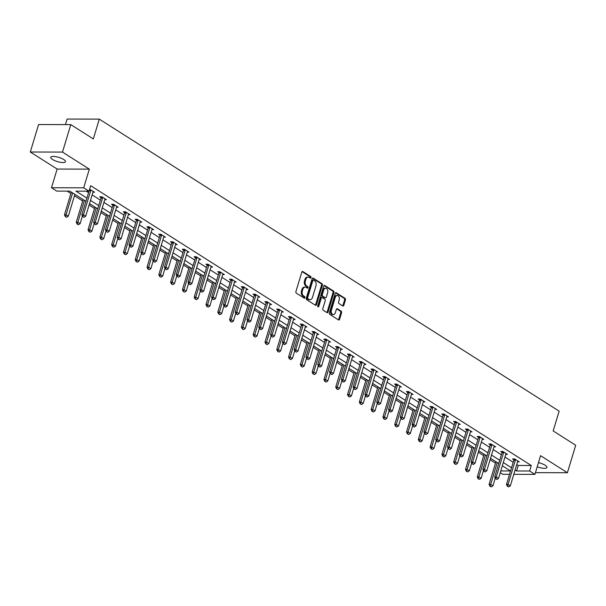 <?xml version="1.0" encoding="UTF-8"?>
<svg xmlns="http://www.w3.org/2000/svg" width="606" height="606" viewBox="0 0 606 606"><rect width="100%" height="100%" fill="white"/><g stroke="black" fill="none" stroke-linecap="round" stroke-linejoin="round"><path stroke-width="0.91" d="M311.022 277.654A0.826 0.568 90.1 0 0 310.734 276.563L302.849 271.556A1.174 0.811 90.1 0 0 301.78 272.17L295.917 291.592A1.174 0.811 90.1 0 0 296.334 293.137L304.22 298.144A0.826 0.568 90.1 0 0 304.674 296.637L303.651 295.986A3.765 2.591 90.1 0 1 302.318 291.024L302.811 289.41A3.765 2.591 90.1 0 1 305.197 287.146A3.765 2.591 90.1 0 1 306.227 287.464L307.25 288.115A0.826 0.568 90.1 0 0 307.704 286.6L306.681 285.956A3.765 2.591 90.1 0 1 305.348 280.995L305.841 279.374A3.765 2.591 90.1 0 1 308.227 277.116A3.765 2.591 90.1 0 1 309.257 277.427L310.28 278.078A0.826 0.568 90.1 0 0 311.022 277.654M310.03 277.919A0.826 0.568 90.1 0 0 309.863 276.563L302.099 271.632M303.97 297.985A0.826 0.568 90.1 0 0 303.803 296.637L302.788 295.986L303.651 295.986M307 287.948A0.826 0.568 90.1 0 0 306.833 286.6L305.81 285.949L306.681 285.956M537.211 466.779A7.673 2.219 -163.2 0 0 546.938 467.461A7.673 2.219 -163.2 0 0 545.158 465.257A7.673 2.219 -163.2 0 0 538.461 462.651M63.683 159.507A7.673 2.219 -163.2 0 0 55.835 156.674A7.673 2.219 -163.2 0 0 50.768 157.28A7.673 2.219 -163.2 0 0 52.548 159.484A7.673 2.219 -163.2 0 0 60.395 162.317A7.673 2.219 -163.2 0 0 65.463 161.711A7.673 2.219 -163.2 0 0 63.683 159.507M342.746 305.962A1.174 0.811 90.1 0 0 343.814 305.348L345.458 299.902A1.174 0.811 90.1 0 0 345.041 298.349L336.285 292.789A1.174 0.811 90.1 0 0 335.216 293.395L329.353 312.817A1.174 0.811 90.1 0 0 329.77 314.37L338.527 319.93A1.174 0.811 90.1 0 0 339.595 319.324L341.579 312.741A1.174 0.811 90.1 0 0 341.163 311.189L337.413 308.81A1.174 0.811 90.1 0 0 336.345 309.416L335.36 312.681A3.151 2.166 90.1 0 1 333.368 314.575A3.151 2.166 90.1 0 1 331.391 310.158L335.254 297.379A3.151 2.166 90.1 0 1 337.247 295.486A3.151 2.166 90.1 0 1 339.224 299.894L338.58 302.03A1.174 0.811 90.1 0 0 338.996 303.576L342.746 305.962M516.759 464.544L518.236 465.476L531.288 465.506L529.629 471.006L534.924 474.362L513.812 474.316M70.788 124.609L62.494 152.091L30.3 152.015L38.595 124.533L70.788 124.609L93.324 138.918L99.293 119.132L559.141 411.148L553.172 430.934L575.7 445.243L567.405 472.725L540.56 455.674L534.924 474.362M30.3 152.015L57.138 169.059L89.332 169.135L62.494 152.091M89.332 169.135L83.696 187.822L88.984 191.185L75.932 191.155L86.908 198.124M531.288 465.506L90.642 185.686L88.984 191.185M322.377 285.244A1.174 0.811 90.1 0 0 321.96 283.691L313.204 278.131A1.174 0.811 90.1 0 0 312.135 278.745L306.272 298.167A1.174 0.811 90.1 0 0 306.689 299.712L315.446 305.272A1.174 0.811 90.1 0 0 316.514 304.666L322.377 285.244L321.506 285.244A1.174 0.811 90.1 0 0 321.089 283.691L312.454 278.207M324.74 285.464L333.497 291.024A1.174 0.811 90.1 0 1 333.914 292.577L328.051 311.999A1.174 0.811 90.1 0 1 326.982 312.605L323.233 310.227A1.174 0.811 90.1 0 1 322.816 308.674L325.195 300.796A1.174 0.811 90.1 0 0 324.778 299.243L322.294 297.667A1.174 0.811 90.1 0 0 321.225 298.273L318.748 306.477A0.826 0.568 90.1 0 1 317.711 305.818L323.672 286.07A1.174 0.811 90.1 0 1 324.74 285.464L324.096 285.464M535.439 472.642L567.405 472.725M99.293 119.132L67.099 119.056L65.425 124.601M86.287 191.178L88.567 192.625M92.15 194.897L100.361 200.116M103.944 202.389L112.155 207.608M115.738 209.881L123.95 215.092M127.533 217.372L135.744 222.584M139.327 224.864L147.538 230.075M151.121 232.348L159.333 237.567M162.916 239.84L171.127 245.051M174.71 247.331L182.921 252.543M186.504 254.823L194.715 260.035M198.298 262.307L206.51 267.526M210.1 269.799L218.311 275.018M221.894 277.29L230.106 282.502M233.689 284.782L241.9 289.994M245.483 292.274L253.694 297.485M257.277 299.758L265.489 304.977M269.072 307.25L277.283 312.469M280.866 314.741L289.077 319.953M292.66 322.233L300.871 327.445M304.454 329.717L312.666 334.936M316.249 337.209L324.46 342.428M328.043 344.7L336.254 349.912M339.837 352.192L348.049 357.404M351.631 359.684L359.843 364.895M363.426 367.168L371.637 372.387M375.228 374.659L383.439 379.879M387.022 382.151L395.233 387.363M398.816 389.643L407.027 394.854M410.61 397.135L418.822 402.346M422.405 404.619L430.616 409.838M434.199 412.11L442.41 417.322M445.993 419.602L454.205 424.814M457.788 427.094L465.999 432.305M469.582 434.578L477.793 439.797M481.376 442.069L489.587 447.289M493.17 449.561L501.382 454.773M504.965 457.053L513.176 462.264M89.552 189.322L94.619 192.2L92.96 192.2M104.762 199.692L106.414 199.692L101.876 196.814L99.702 196.806L101.043 197.654M116.557 207.176L118.208 207.184L113.67 204.305L111.496 204.298L112.837 205.146M128.351 214.668L130.002 214.675L125.465 211.789L123.291 211.789L124.631 212.638M140.145 222.16L141.796 222.16L137.259 219.281L135.085 219.274L136.426 220.13M151.939 229.651L153.591 229.651L149.053 226.773L146.879 226.765L148.22 227.614M163.734 237.143L165.385 237.143L160.855 234.264L158.674 234.257L160.014 235.105M175.528 244.627L177.179 244.635L172.649 241.756L170.468 241.749L171.809 242.597M187.322 252.119L188.981 252.126L184.444 249.24L182.27 249.24L183.603 250.089M199.116 259.61L200.775 259.61L196.238 256.732L194.064 256.724L195.397 257.58M210.911 267.102L212.57 267.102L208.032 264.224L205.858 264.216L207.191 265.064M222.705 274.586L224.364 274.594L219.826 271.715L217.652 271.708L218.986 272.556M234.499 282.078L236.158 282.085L231.621 279.199L229.447 279.199L230.78 280.048M246.294 289.57L247.952 289.577L243.415 286.691L241.241 286.691L242.574 287.539M258.088 297.061L259.747 297.061L255.209 294.183L253.035 294.175L254.376 295.024M269.89 304.553L271.541 304.553L267.004 301.674L264.83 301.667L266.17 302.515M281.684 312.037L283.335 312.045L278.798 309.166L276.624 309.158L277.965 310.007M293.478 319.529L295.13 319.536L290.592 316.65L288.418 316.65L289.759 317.499M305.272 327.02L306.924 327.02L302.386 324.142L300.212 324.134L301.553 324.99M317.067 334.512L318.718 334.512L314.181 331.633L312.007 331.626L313.347 332.474M328.861 341.996L330.512 342.004L325.983 339.125L323.801 339.118L325.142 339.966M340.655 349.488L342.307 349.495L337.777 346.609L335.595 346.609L336.936 347.458M352.45 356.979L354.109 356.987L349.571 354.101L347.397 354.101L348.73 354.949M364.244 364.471L365.903 364.471L361.365 361.593L359.191 361.585L360.525 362.433M376.038 371.963L377.697 371.963L373.16 369.084L370.986 369.077L372.319 369.925M387.832 379.447L389.491 379.454L384.954 376.576L382.78 376.568L384.113 377.417M399.627 386.939L401.286 386.946L396.748 384.06L394.574 384.06L395.907 384.908M411.421 394.43L413.08 394.43L408.542 391.552L406.368 391.544L407.702 392.4M423.215 401.922L424.874 401.922L420.337 399.043L418.163 399.036L419.496 399.884M435.017 409.406L436.668 409.414L432.131 406.535L429.957 406.528L431.298 407.376M446.811 416.898L448.463 416.905L443.925 414.019L441.751 414.019L443.092 414.868M458.606 424.389L460.257 424.397L455.72 421.511L453.546 421.511L454.886 422.359M470.4 431.881L472.051 431.881L467.514 429.003L465.34 428.995L466.681 429.843M482.194 439.373L483.846 439.373L479.308 436.494L477.134 436.487L478.475 437.335M493.988 446.857L495.64 446.864L491.11 443.986L488.928 443.978L490.269 444.827M505.783 454.348L507.434 454.356L502.904 451.47L500.723 451.47L502.063 452.318M517.577 461.84L519.236 461.84L514.699 458.962L512.517 458.954L513.858 459.81M67.145 191.132L70.887 193.503M74.47 195.783L82.681 200.995M89.082 205.063L94.475 208.487M100.876 212.554L106.27 215.978M112.671 220.039L118.064 223.47M124.465 227.53L129.858 230.954M136.259 235.022L141.653 238.446M148.053 242.514L153.447 245.938M159.848 250.005L165.241 253.429M171.642 257.489L177.035 260.913M183.436 264.981L188.83 268.405M195.23 272.473L200.624 275.897M207.032 279.964L212.418 283.388M218.827 287.456L224.22 290.88M230.621 294.94L236.014 298.364M242.415 302.432L247.809 305.856M254.209 309.924L259.603 313.347M266.004 317.415L271.397 320.839M277.798 324.899L283.191 328.331M289.592 332.391L294.986 335.815M301.387 339.883L306.78 343.307M313.181 347.374L318.574 350.798M324.975 354.866L330.368 358.29M336.769 362.35L342.163 365.774M348.564 369.842L353.957 373.266M360.358 377.333L365.751 380.757M372.16 384.825L377.546 388.249M383.954 392.309L389.347 395.741M395.748 399.801L401.142 403.225M407.543 407.293L412.936 410.716M419.337 414.784L424.73 418.208M431.131 422.276L436.525 425.7M442.925 429.76L448.319 433.184M454.72 437.252L460.113 440.676M466.514 444.743L471.907 448.167M478.308 452.235L483.702 455.659M490.102 459.719L495.496 463.151M509.54 474.301L502.722 474.286L500.238 472.71M85.931 201.351L69.841 191.14L56.79 191.11L51.502 187.746L83.696 187.822M57.138 169.059L51.502 187.746M515.1 470.036L516.577 470.976L529.629 471.006M90.491 200.397L98.702 205.608M102.285 207.888L110.497 213.1M114.079 215.38L122.291 220.592M125.874 222.864L134.085 228.083M137.668 230.356L145.879 235.567M149.462 237.847L157.674 243.059M161.257 245.339L169.468 250.551M173.051 252.823L181.262 258.042M184.845 260.315L193.056 265.534M196.639 267.807L204.851 273.018M208.434 275.298L216.645 280.51M220.236 282.79L228.447 288.001M232.03 290.274L240.241 295.493M243.824 297.766L252.035 302.985M255.618 305.257L263.83 310.469M267.413 312.749L275.624 317.961M279.207 320.233L287.418 325.452M291.001 327.725L299.212 332.944M302.795 335.216L311.007 340.428M314.59 342.708L322.801 347.92M326.384 350.2L334.595 355.411M338.178 357.684L346.39 362.903M349.973 365.176L358.184 370.395M361.767 372.667L369.978 377.879M373.561 380.159L381.772 385.371M385.363 387.651L393.574 392.862M397.157 395.135L405.369 400.354M408.952 402.626L417.163 407.838M420.746 410.118L428.957 415.33M432.54 417.61L440.751 422.821M444.334 425.094L452.546 430.313M456.129 432.586L464.34 437.805M467.923 440.077L476.134 445.289M479.717 447.569L487.928 452.78M491.511 455.061L499.723 460.272M503.306 462.545L511.517 467.764M500.776 470.938L510.487 470.96L502.329 465.779M498.746 463.507L490.534 458.287M486.951 456.015L478.74 450.803M475.157 448.523L466.946 443.312M463.363 441.032L455.151 435.82M451.568 433.548L443.357 428.328M439.774 426.056L431.563 420.837M427.98 418.564L419.769 413.353M416.186 411.073L407.974 405.861M404.391 403.588L396.18 398.369M392.597 396.097L384.386 390.878M380.803 388.605L372.592 383.393M369.009 381.113L360.797 375.902M357.207 373.622L348.995 368.41M345.412 366.138L337.201 360.918M333.618 358.646L325.407 353.427M321.824 351.154L313.613 345.943M310.03 343.663L301.818 338.451M298.235 336.171L290.024 330.959M286.441 328.687L278.23 323.468M274.647 321.195L266.435 315.984M262.852 313.703L254.641 308.492M251.058 306.212L242.847 301M239.264 298.728L231.053 293.509M227.47 291.236L219.258 286.017M215.675 283.744L207.464 278.533M203.881 276.253L195.67 271.041M192.079 268.761L183.868 263.549M180.285 261.277L172.074 256.058M168.491 253.785L160.279 248.574M156.696 246.294L148.485 241.082M144.902 238.802L136.691 233.59M133.108 231.318L124.897 226.099M121.314 223.826L113.102 218.607M109.519 216.334L101.308 211.123M97.725 208.843L89.514 203.631M518.236 465.476L516.577 470.976M308.227 277.116L307.356 277.109A3.765 2.591 90.1 0 0 304.969 279.374L305.841 279.374M305.81 285.949A3.765 2.591 90.1 0 1 304.485 280.987L304.969 279.374M305.197 287.146L304.326 287.146A3.765 2.591 90.1 0 0 301.94 289.41L302.811 289.41M302.788 295.986A3.765 2.591 90.1 0 1 301.455 291.024L301.94 289.41M315.325 305.197A1.174 0.811 90.1 0 0 315.643 304.666L321.506 285.244M313.56 280.161A0.826 0.568 90.1 0 0 312.817 280.586L307.666 297.637A0.826 0.568 90.1 0 0 307.962 298.72L309.037 299.402A3.765 2.591 90.1 0 0 310.067 299.72A3.765 2.591 90.1 0 0 312.454 297.463L315.968 285.805A3.765 2.591 90.1 0 0 314.635 280.843L313.56 280.161M312.688 280.161A0.826 0.568 90.1 0 0 311.946 280.586L312.817 280.586M310.067 299.72L309.196 299.72A3.765 2.591 90.1 0 1 308.166 299.402L307.09 298.72A0.826 0.568 90.1 0 1 306.795 297.637L311.946 280.586M323.99 285.54L332.626 291.024L333.497 291.024M326.861 312.529A1.174 0.811 90.1 0 0 327.179 311.992L333.042 292.569A1.174 0.811 90.1 0 0 332.626 291.024M321.422 297.667A1.174 0.811 90.1 0 0 320.354 298.273L317.885 306.477L318.748 306.477M327.664 292.622A3.151 2.166 90.1 0 0 325.687 288.214A3.151 2.166 90.1 0 0 323.695 290.1L322.331 294.607A1.174 0.811 90.1 0 0 322.748 296.16L325.24 297.735A1.174 0.811 90.1 0 0 326.308 297.129L327.664 292.622M325.687 288.214L324.816 288.214A3.151 2.166 90.1 0 0 322.824 290.1L323.695 290.1M325.558 297.834L324.687 297.834A1.174 0.811 90.1 0 1 324.369 297.735L321.884 296.152A1.174 0.811 90.1 0 1 321.468 294.607L322.824 290.1M337.247 295.486L336.375 295.486A3.151 2.166 90.1 0 0 334.383 297.372L335.254 297.379M333.368 314.575L332.497 314.567A3.151 2.166 90.1 0 1 330.52 310.158L334.383 297.372M338.406 319.854A1.174 0.811 90.1 0 0 338.724 319.324L340.708 312.741A1.174 0.811 90.1 0 0 340.292 311.189L336.663 308.886M342.617 305.878A1.174 0.811 90.1 0 0 342.943 305.348L344.587 299.902A1.174 0.811 90.1 0 0 344.17 298.349L335.535 292.865M71.319 192.072L64.471 214.751L66.039 214.759L68.304 216.198L74.902 194.352M65.259 216.539L66.652 217.266L65.259 216.539L64.471 214.751M72.629 192.913L65.516 216.547M68.304 216.198L66.652 217.266M90.741 190.61L89.173 190.61L81.871 214.797L83.439 214.797L90.741 190.61A1.197 0.826 90.1 0 0 90.802 190.261L90.839 189.799M84.052 217.304L82.658 216.584L84.052 217.304L85.704 216.236L93.006 192.057A1.197 0.826 90.1 0 1 93.142 191.746L93.354 191.398M82.924 216.584L83.439 214.797L85.704 216.236M81.871 214.797L82.658 216.584M83.113 199.563L76.265 222.243L77.833 222.243L80.098 223.682L82.416 216.024M77.053 224.031L78.447 224.75L77.053 224.031L76.265 222.243M84.423 200.397L77.31 224.031M80.098 223.682L78.447 224.75M94.907 207.055L88.059 229.735L89.627 229.735L91.892 231.174L94.21 223.516M88.847 231.522L90.241 232.242L88.847 231.522L88.059 229.735M96.218 207.888L89.112 231.522M91.892 231.174L90.241 232.242M94.718 224.076L95.846 224.796L94.718 224.076L95.233 222.288L93.665 222.281L100.967 198.101A1.197 0.826 90.1 0 0 101.035 197.745L101.104 196.814M105.149 198.889L104.936 199.23A1.197 0.826 90.1 0 0 104.8 199.541L97.498 223.728L95.233 222.288L102.535 198.101A1.197 0.826 90.1 0 0 102.596 197.745L102.634 197.291M95.846 224.796L97.498 223.728M93.665 222.281L94.453 224.076M106.512 231.568L107.648 232.287L106.512 231.568L107.027 229.78L105.459 229.772L112.761 205.593A1.197 0.826 90.1 0 0 112.83 205.237L112.898 204.298M116.943 206.381L116.731 206.722A1.197 0.826 90.1 0 0 116.594 207.032L109.3 231.219L107.027 229.78L114.329 205.593A1.197 0.826 90.1 0 0 114.398 205.237L114.428 204.783M107.648 232.287L109.3 231.219M105.459 229.772L106.247 231.568M106.701 214.547L99.854 237.219L101.422 237.226L103.687 238.666L106.005 231M100.641 239.014L102.035 239.734L100.641 239.014L99.854 237.219M108.019 215.38L100.907 239.014M103.687 238.666L102.035 239.734M118.496 222.038L111.648 244.71L113.216 244.718L115.481 246.157L117.799 238.491M112.436 246.506L113.83 247.225L112.436 246.506L111.648 244.71M119.814 222.872L112.701 246.506M115.481 246.157L113.83 247.225M130.29 229.522L123.442 252.202L125.01 252.202L127.275 253.649L129.593 245.983M124.23 253.99L125.624 254.717L124.23 253.99L123.442 252.202M131.608 230.363L124.495 253.99M127.275 253.649L125.624 254.717M118.306 239.052L119.443 239.771L118.306 239.052L118.821 237.264L117.253 237.264L124.556 213.077A1.197 0.826 90.1 0 0 124.624 212.721L124.692 211.789M128.737 213.873L128.525 214.213A1.197 0.826 90.1 0 0 128.389 214.524L121.094 238.711L118.821 237.264L126.124 213.085A1.197 0.826 90.1 0 0 126.192 212.729L126.222 212.274M119.443 239.771L121.094 238.711M117.253 237.264L118.041 239.052M130.101 246.544L131.237 247.263L130.101 246.544L130.616 244.756L129.048 244.756L136.35 220.569A1.197 0.826 90.1 0 0 136.418 220.213L136.486 219.281M140.531 221.357L140.327 221.705A1.197 0.826 90.1 0 0 140.191 222.016L132.888 246.195L130.616 244.756L137.918 220.576A1.197 0.826 90.1 0 0 137.986 220.22L138.016 219.758M131.237 247.263L132.888 246.195M129.048 244.756L129.843 246.544M141.895 254.035L143.031 254.755L141.895 254.035L142.41 252.247L140.85 252.24L148.144 228.061A1.197 0.826 90.1 0 0 148.212 227.704L148.281 226.773M152.326 228.848L152.121 229.197A1.197 0.826 90.1 0 0 151.985 229.507L144.683 253.687L142.41 252.247L149.712 228.061A1.197 0.826 90.1 0 0 149.78 227.704L149.811 227.25M143.031 254.755L144.683 253.687M140.85 252.24L141.637 254.035M142.084 237.014L135.236 259.694L136.804 259.694L139.069 261.133L141.387 253.475M136.024 261.481L137.426 262.201L136.024 261.481L135.236 259.694M143.402 237.847L136.289 261.481M139.069 261.133L137.426 262.201M153.689 261.527L154.825 262.246L153.689 261.527L154.204 259.739L152.644 259.732L159.946 235.552A1.197 0.826 90.1 0 0 160.007 235.196L160.075 234.257M164.12 236.34L163.915 236.681A1.197 0.826 90.1 0 0 163.779 236.991L156.477 261.178L154.204 259.739L161.507 235.552A1.197 0.826 90.1 0 0 161.575 235.196L161.605 234.742M154.825 262.246L156.477 261.178M152.644 259.732L153.432 261.527M153.879 244.506L147.031 267.185L148.599 267.185L150.871 268.625L153.182 260.959M147.819 268.973L149.22 269.693L147.819 268.973L147.031 267.185M155.197 245.339L148.084 268.973M150.871 268.625L149.22 269.693M165.483 269.019L166.62 269.738L165.483 269.019L165.999 267.231L164.438 267.223L171.74 243.036A1.197 0.826 90.1 0 0 171.801 242.688L171.869 241.749M175.914 243.832L175.71 244.173A1.197 0.826 90.1 0 0 175.573 244.483L168.271 268.67L165.999 267.231L173.301 243.044A1.197 0.826 90.1 0 0 173.369 242.688L173.399 242.233M166.62 269.738L168.271 268.67M164.438 267.223L165.226 269.011M165.673 251.998L158.825 274.67L160.393 274.677L162.666 276.116L164.976 268.45M159.613 276.465L161.014 277.184L159.613 276.465L158.825 274.67M166.991 252.831L159.878 276.465M162.666 276.116L161.014 277.184M177.278 276.503L178.414 277.222L177.278 276.503L177.8 274.715L176.232 274.715L183.535 250.528A1.197 0.826 90.1 0 0 183.595 250.172L183.663 249.24M187.708 251.316L187.504 251.664A1.197 0.826 90.1 0 0 187.368 251.975L180.065 276.154L177.8 274.715L185.095 250.536A1.197 0.826 90.1 0 0 185.163 250.18L185.194 249.725M178.414 277.222L180.065 276.154M176.232 274.715L177.02 276.503M177.467 259.482L170.619 282.161L172.187 282.169L174.46 283.608L176.77 275.942M171.415 283.949L172.808 284.676L171.415 283.949L170.619 282.161M178.785 260.322L171.672 283.956M174.46 283.608L172.808 284.676M189.072 283.994L190.208 284.714L189.072 283.994L189.595 282.207L188.027 282.207L195.329 258.02A1.197 0.826 90.1 0 0 195.39 257.664L195.458 256.732M199.503 258.807L199.298 259.156A1.197 0.826 90.1 0 0 199.162 259.466L191.86 283.646L189.595 282.207L196.889 258.027A1.197 0.826 90.1 0 0 196.958 257.671L196.988 257.209M190.208 284.714L191.86 283.646M188.027 282.207L188.814 283.994M189.261 266.973L182.421 289.653L183.982 289.653L186.254 291.1L188.564 283.434M183.209 291.441L184.603 292.16L183.209 291.441L182.421 289.653M190.579 267.807L183.466 291.441M186.254 291.1L184.603 292.16M200.866 291.486L202.003 292.206L200.866 291.486L201.389 289.698L199.821 289.691L207.123 265.511A1.197 0.826 90.1 0 0 207.184 265.155L207.252 264.224M211.297 266.299L211.093 266.64A1.197 0.826 90.1 0 0 210.956 266.951L203.654 291.138L201.389 289.698L208.691 265.511A1.197 0.826 90.1 0 0 208.752 265.155L208.79 264.701M202.003 292.206L203.654 291.138M199.821 289.691L200.609 291.486M201.056 274.465L194.215 297.145L195.776 297.145L198.048 298.584L200.359 290.925M195.003 298.932L196.397 299.652L195.003 298.932L194.215 297.145M202.374 275.298L195.261 298.932M198.048 298.584L196.397 299.652M212.661 298.978L213.797 299.697L212.661 298.978L213.183 297.19L211.615 297.182L218.917 273.003A1.197 0.826 90.1 0 0 218.978 272.647L219.046 271.708M223.099 273.791L222.887 274.132A1.197 0.826 90.1 0 0 222.75 274.442L215.448 298.629L213.183 297.19L220.486 273.003A1.197 0.826 90.1 0 0 220.546 272.647L220.584 272.192M213.797 299.697L215.448 298.629M211.615 297.182L212.403 298.978M212.857 281.957L206.01 304.629L207.57 304.636L209.843 306.075L212.153 298.41M206.797 306.424L208.191 307.144L206.797 306.424L206.01 304.629M214.168 282.79L207.055 306.424M209.843 306.075L208.191 307.144M224.462 306.462L225.591 307.181L224.462 306.462L224.977 304.674L223.409 304.674L230.712 280.487A1.197 0.826 90.1 0 0 230.78 280.131L230.848 279.199M234.893 281.282L234.681 281.623A1.197 0.826 90.1 0 0 234.545 281.934L227.242 306.121L224.977 304.674L232.28 280.495A1.197 0.826 90.1 0 0 232.34 280.139L232.378 279.684M225.591 307.181L227.242 306.121M223.409 304.674L224.197 306.462M224.652 289.448L217.804 312.12L219.372 312.128L221.637 313.567L223.947 305.901M218.592 313.916L219.986 314.635L218.592 313.916L217.804 312.12M225.962 290.282L218.849 313.916M221.637 313.567L219.986 314.635M236.257 313.953L237.385 314.673L236.257 313.953L236.772 312.166L235.204 312.166L242.506 287.979A1.197 0.826 90.1 0 0 242.574 287.623L242.642 286.691M246.687 288.767L246.475 289.115A1.197 0.826 90.1 0 0 246.339 289.426L239.037 313.605L236.772 312.166L244.074 287.986A1.197 0.826 90.1 0 0 244.135 287.63L244.173 287.176M237.385 314.673L239.037 313.605M235.204 312.166L235.992 313.953M236.446 296.932L229.598 319.612L231.166 319.612L233.431 321.059L235.749 313.393M230.386 321.4L231.78 322.127L230.386 321.4L229.598 319.612M237.757 297.773L230.644 321.4M233.431 321.059L231.78 322.127M248.051 321.445L249.18 322.165L248.051 321.445L248.566 319.657L246.998 319.657L254.3 295.47A1.197 0.826 90.1 0 0 254.368 295.114L254.437 294.183M258.482 296.258L258.27 296.607A1.197 0.826 90.1 0 0 258.133 296.917L250.831 321.097L248.566 319.657L255.868 295.47A1.197 0.826 90.1 0 0 255.929 295.114L255.967 294.66M249.18 322.165L250.831 321.097M246.998 319.657L247.786 321.445M248.24 304.424L241.393 327.104L242.961 327.104L245.225 328.543L247.543 320.885M242.18 328.891L243.574 329.611L242.18 328.891L241.393 327.104M249.551 305.257L242.438 328.891M245.225 328.543L243.574 329.611M259.845 328.937L260.974 329.656L259.845 328.937L260.36 327.149L258.792 327.142L266.095 302.962A1.197 0.826 90.1 0 0 266.163 302.606L266.231 301.674M270.276 303.75L270.064 304.091A1.197 0.826 90.1 0 0 269.928 304.401L262.625 328.588L260.36 327.149L267.663 302.962A1.197 0.826 90.1 0 0 267.723 302.606L267.761 302.152M260.974 329.656L262.625 328.588M258.792 327.142L259.58 328.937M260.035 311.916L253.187 334.595L254.755 334.595L257.02 336.035L259.338 328.369M253.975 336.383L255.368 337.103L253.975 336.383L253.187 334.595M261.345 312.749L254.24 336.383M257.02 336.035L255.368 337.103M271.639 336.428L272.776 337.148L271.639 336.428L272.155 334.641L270.587 334.633L277.889 310.446A1.197 0.826 90.1 0 0 277.957 310.098L278.025 309.158M282.07 311.242L281.858 311.582A1.197 0.826 90.1 0 0 281.722 311.893L274.427 336.08L272.155 334.641L279.457 310.454A1.197 0.826 90.1 0 0 279.525 310.098L279.555 309.643M272.776 337.148L274.427 336.08M270.587 334.633L271.374 336.421M271.829 319.407L264.981 342.079L266.549 342.087L268.814 343.526L271.132 335.86M265.769 343.875L267.163 344.594L265.769 343.875L264.981 342.079M273.147 320.241L266.034 343.875M268.814 343.526L267.163 344.594M283.434 343.913L284.57 344.632L283.434 343.913L283.949 342.125L282.381 342.125L289.683 317.938A1.197 0.826 90.1 0 0 289.751 317.582L289.82 316.65M293.865 318.726L293.652 319.074A1.197 0.826 90.1 0 0 293.516 319.385L286.221 343.564L283.949 342.125L291.251 317.945A1.197 0.826 90.1 0 0 291.319 317.589L291.35 317.135M284.57 344.632L286.221 343.564M282.381 342.125L283.169 343.913M283.623 326.892L276.775 349.571L278.343 349.579L280.608 351.018L282.926 343.352M277.563 351.366L278.957 352.086L277.563 351.366L276.775 349.571M284.941 327.732L277.828 351.366M280.608 351.018L278.957 352.086M295.228 351.404L296.364 352.124L295.228 351.404L295.743 349.617L294.175 349.617L301.477 325.43A1.197 0.826 90.1 0 0 301.546 325.074L301.614 324.142M305.659 326.217L305.454 326.566A1.197 0.826 90.1 0 0 305.318 326.876L298.016 351.056L295.743 349.617L303.045 325.437A1.197 0.826 90.1 0 0 303.114 325.081L303.144 324.619M296.364 352.124L298.016 351.056M294.175 349.617L294.97 351.404M295.417 334.383L288.57 357.063L290.138 357.063L292.403 358.51L294.721 350.844M289.357 358.85L290.751 359.57L289.357 358.85L288.57 357.063M296.735 335.216L289.623 358.85M292.403 358.51L290.751 359.57M307.022 358.896L308.159 359.616L307.022 358.896L307.537 357.108L305.977 357.101L313.272 332.921A1.197 0.826 90.1 0 0 313.34 332.565L313.408 331.633M317.453 333.709L317.249 334.05A1.197 0.826 90.1 0 0 317.112 334.36L309.81 358.547L307.537 357.108L314.84 332.921A1.197 0.826 90.1 0 0 314.908 332.565L314.938 332.111M308.159 359.616L309.81 358.547M305.977 357.101L306.765 358.896M307.212 341.875L300.364 364.554L301.932 364.554L304.197 365.994L306.515 358.335M301.152 366.342L302.553 367.062L301.152 366.342L300.364 364.554M308.53 342.708L301.417 366.342M304.197 365.994L302.553 367.062M318.817 366.388L319.953 367.107L318.817 366.388L319.332 364.6L317.771 364.592L325.066 340.413A1.197 0.826 90.1 0 0 325.134 340.057L325.202 339.118M329.247 341.201L329.043 341.542A1.197 0.826 90.1 0 0 328.906 341.852L321.604 366.039L319.332 364.6L326.634 340.413A1.197 0.826 90.1 0 0 326.702 340.057L326.732 339.602M319.953 367.107L321.604 366.039M317.771 364.592L318.559 366.388M319.006 349.367L312.158 372.039L313.726 372.046L315.999 373.485L318.309 365.819M312.946 373.834L314.347 374.553L312.946 373.834L312.158 372.039M320.324 350.2L313.211 373.834M315.999 373.485L314.347 374.553M330.611 373.872L331.747 374.599L330.611 373.872L331.126 372.084L329.566 372.084L336.868 347.897A1.197 0.826 90.1 0 0 336.928 347.541L336.997 346.609M341.042 348.692L340.837 349.033A1.197 0.826 90.1 0 0 340.701 349.344L333.398 373.531L331.126 372.084L338.428 347.905A1.197 0.826 90.1 0 0 338.496 347.549L338.527 347.094M331.747 374.599L333.398 373.531M329.566 372.084L330.353 373.872M330.8 356.858L323.952 379.53L325.52 379.538L327.793 380.977L330.103 373.311M324.74 381.325L326.142 382.045L324.74 381.325L323.952 379.53M332.118 357.691L325.005 381.325M327.793 380.977L326.142 382.045M342.405 381.363L343.541 382.083L342.405 381.363L342.928 379.576L341.36 379.576L348.662 355.389A1.197 0.826 90.1 0 0 348.723 355.033L348.791 354.101M352.836 356.176L352.631 356.525A1.197 0.826 90.1 0 0 352.495 356.836L345.193 381.015L342.928 379.576L350.223 355.396A1.197 0.826 90.1 0 0 350.291 355.04L350.321 354.586M343.541 382.083L345.193 381.015M341.36 379.576L342.148 381.363M342.595 364.342L335.747 387.022L337.315 387.029L339.587 388.469L341.898 380.803M336.542 388.81L337.936 389.537L336.542 388.81L335.747 387.022M343.913 365.183L336.8 388.817M339.587 388.469L337.936 389.537M354.199 388.855L355.336 389.575L354.199 388.855L354.722 387.067L353.154 387.067L360.456 362.88A1.197 0.826 90.1 0 0 360.517 362.524L360.585 361.593M364.63 363.668L364.426 364.017A1.197 0.826 90.1 0 0 364.289 364.327L356.987 388.507L354.722 387.067L362.017 362.88A1.197 0.826 90.1 0 0 362.085 362.532L362.115 362.07M355.336 389.575L356.987 388.507M353.154 387.067L353.942 388.855M354.389 371.834L347.549 394.514L349.109 394.514L351.382 395.953L353.692 388.294M348.336 396.301L349.73 397.021L348.336 396.301L347.549 394.514M355.707 372.667L348.594 396.301M351.382 395.953L349.73 397.021M365.994 396.347L367.13 397.066L365.994 396.347L366.516 394.559L364.948 394.551L372.251 370.372A1.197 0.826 90.1 0 0 372.311 370.016L372.379 369.084M376.424 371.16L376.22 371.501A1.197 0.826 90.1 0 0 376.084 371.811L368.781 395.998L366.516 394.559L373.819 370.372A1.197 0.826 90.1 0 0 373.879 370.016L373.917 369.562M367.13 397.066L368.781 395.998M364.948 394.551L365.736 396.347M366.183 379.326L359.343 402.005L360.903 402.005L363.176 403.445L365.486 395.786M360.131 403.793L361.524 404.513L360.131 403.793L359.343 402.005M367.501 380.159L360.388 403.793M363.176 403.445L361.524 404.513M377.788 403.838L378.924 404.558L377.788 403.838L378.311 402.051L376.743 402.043L384.045 377.864A1.197 0.826 90.1 0 0 384.106 377.508L384.174 376.568M388.226 378.652L388.014 378.992A1.197 0.826 90.1 0 0 387.878 379.303L380.576 403.49L378.311 402.051L385.613 377.864A1.197 0.826 90.1 0 0 385.674 377.508L385.711 377.053M378.924 404.558L380.576 403.49M376.743 402.043L377.53 403.831M377.985 386.817L371.137 409.489L372.698 409.497L374.97 410.936L377.28 403.27M371.925 411.285L373.319 412.004L371.925 411.285L371.137 409.489M379.295 387.651L372.182 411.285M374.97 410.936L373.319 412.004M389.59 411.322L390.718 412.042L389.59 411.322L390.105 409.535L388.537 409.535L395.839 385.348A1.197 0.826 90.1 0 0 395.907 384.992L395.976 384.06M400.021 386.136L399.808 386.484A1.197 0.826 90.1 0 0 399.672 386.795L392.37 410.982L390.105 409.535L397.407 385.355A1.197 0.826 90.1 0 0 397.468 384.999L397.506 384.545M390.718 412.042L392.37 410.982M388.537 409.535L389.325 411.322M389.779 394.301L382.931 416.981L384.499 416.989L386.764 418.428L389.075 410.762M383.719 418.776L385.113 419.496L383.719 418.776L382.931 416.981M391.09 395.142L383.977 418.776M386.764 418.428L385.113 419.496M401.384 418.814L402.513 419.534L401.384 418.814L401.899 417.026L400.331 417.026L407.633 392.839A1.197 0.826 90.1 0 0 407.702 392.483L407.77 391.552M411.815 393.627L411.603 393.976A1.197 0.826 90.1 0 0 411.466 394.286L404.164 418.466L401.899 417.026L409.202 392.847A1.197 0.826 90.1 0 0 409.262 392.491L409.3 392.029M402.513 419.534L404.164 418.466M400.331 417.026L401.119 418.814M401.573 401.793L394.726 424.473L396.294 424.473L398.559 425.92L400.869 418.254M395.513 426.26L396.907 426.98L395.513 426.26L394.726 424.473M402.884 402.634L395.771 426.26M398.559 425.92L396.907 426.98M413.178 426.306L414.307 427.025L413.178 426.306L413.693 424.518L412.125 424.511L419.428 400.331A1.197 0.826 90.1 0 0 419.496 399.975L419.564 399.043M423.609 401.119L423.397 401.467A1.197 0.826 90.1 0 0 423.261 401.778L415.958 425.957L413.693 424.518L420.996 400.331A1.197 0.826 90.1 0 0 421.056 399.975L421.094 399.521M414.307 427.025L415.958 425.957M412.125 424.511L412.913 426.306M413.368 409.285L406.52 431.964L408.088 431.964L410.353 433.404L412.671 425.745M407.308 433.752L408.702 434.472L407.308 433.752L406.52 431.964M414.678 410.118L407.565 433.752M410.353 433.404L408.702 434.472M424.973 433.798L426.101 434.517L424.973 433.798L425.488 432.01L423.92 432.002L431.222 407.823A1.197 0.826 90.1 0 0 431.29 407.467L431.358 406.528M435.403 408.611L435.191 408.952A1.197 0.826 90.1 0 0 435.055 409.262L427.753 433.449L425.488 432.01L432.79 407.823A1.197 0.826 90.1 0 0 432.851 407.467L432.889 407.012M426.101 434.517L427.753 433.449M423.92 432.002L424.708 433.798M425.162 416.776L418.314 439.448L419.882 439.456L422.147 440.895L424.465 433.229M419.102 441.244L420.496 441.963L419.102 441.244L418.314 439.448M426.472 417.61L419.36 441.244M422.147 440.895L420.496 441.963M436.767 441.282L437.903 442.009L436.767 441.282L437.282 439.494L435.714 439.494L443.016 415.307A1.197 0.826 90.1 0 0 443.084 414.951L443.153 414.019M447.198 416.102L446.986 416.443A1.197 0.826 90.1 0 0 446.849 416.754L439.555 440.941L437.282 439.494L444.584 415.315A1.197 0.826 90.1 0 0 444.652 414.958L444.683 414.504M437.903 442.009L439.555 440.941M435.714 439.494L436.502 441.282M436.956 424.268L430.108 446.94L431.677 446.948L433.941 448.387L436.259 440.721M430.896 448.735L432.29 449.455L430.896 448.735L430.108 446.94M438.274 425.101L431.161 448.735M433.941 448.387L432.29 449.455M448.561 448.773L449.697 449.493L448.561 448.773L449.076 446.986L447.508 446.986L454.811 422.799A1.197 0.826 90.1 0 0 454.879 422.443L454.947 421.511M458.992 423.586L458.78 423.935A1.197 0.826 90.1 0 0 458.644 424.245L451.349 448.425L449.076 446.986L456.379 422.806A1.197 0.826 90.1 0 0 456.447 422.45L456.477 421.996M449.697 449.493L451.349 448.425M447.508 446.986L448.296 448.773M448.751 431.752L441.903 454.432L443.471 454.439L445.736 455.879L448.054 448.213M442.691 456.22L444.084 456.947L442.691 456.22L441.903 454.432M450.069 432.593L442.956 456.227M445.736 455.879L444.084 456.947M460.355 456.265L461.492 456.985L460.355 456.265L460.871 454.477L459.303 454.477L466.605 430.29A1.197 0.826 90.1 0 0 466.673 429.934L466.741 429.003M470.786 431.078L470.582 431.427A1.197 0.826 90.1 0 0 470.445 431.737L463.143 455.917L460.871 454.477L468.173 430.29A1.197 0.826 90.1 0 0 468.241 429.942L468.271 429.48M461.492 456.985L463.143 455.917M459.303 454.477L460.098 456.265M460.545 439.244L453.697 461.923L455.265 461.923L457.53 463.363L459.848 455.704M454.485 463.711L455.879 464.431L454.485 463.711L453.697 461.923M461.863 440.077L454.75 463.711M457.53 463.363L455.879 464.431M472.15 463.757L473.286 464.476L472.15 463.757L472.665 461.969L471.104 461.961L478.399 437.782A1.197 0.826 90.1 0 0 478.467 437.426L478.535 436.494M482.581 438.57L482.376 438.911A1.197 0.826 90.1 0 0 482.24 439.221L474.937 463.408L472.665 461.969L479.967 437.782A1.197 0.826 90.1 0 0 480.035 437.426L480.066 436.971M473.286 464.476L474.937 463.408M471.104 461.961L471.892 463.757M472.339 446.736L465.491 469.415L467.059 469.415L469.324 470.854L471.642 463.196M466.279 471.203L467.673 471.922L466.279 471.203L465.491 469.415M473.657 447.569L466.544 471.203M469.324 470.854L467.673 471.922M483.944 471.248L485.08 471.968L483.944 471.248L484.459 469.461L482.899 469.453L490.193 445.274A1.197 0.826 90.1 0 0 490.262 444.918L490.33 443.978M494.375 446.061L494.17 446.402A1.197 0.826 90.1 0 0 494.034 446.713L486.732 470.9L484.459 469.461L491.761 445.274A1.197 0.826 90.1 0 0 491.83 444.918L491.86 444.463M485.08 471.968L486.732 470.9M482.899 469.453L483.686 471.248M484.133 454.227L477.286 476.899L478.854 476.907L481.126 478.346L483.437 470.68M478.073 478.695L479.475 479.414L478.073 478.695L477.286 476.899M485.451 455.061L478.339 478.695M481.126 478.346L479.475 479.414M495.738 478.732L496.875 479.452L495.738 478.732L496.253 476.945L494.693 476.945L501.995 452.758A1.197 0.826 90.1 0 0 502.056 452.402L502.124 451.47M506.169 453.546L505.965 453.894A1.197 0.826 90.1 0 0 505.828 454.205L498.526 478.392L496.253 476.945L503.556 452.765A1.197 0.826 90.1 0 0 503.624 452.409L503.654 451.955M496.875 479.452L498.526 478.392M494.693 476.945L495.481 478.732M495.928 461.719L489.08 484.391L490.648 484.399L492.92 485.838L495.231 478.172M489.868 486.186L491.269 486.906L489.868 486.186L489.08 484.391M497.246 462.552L490.133 486.186M492.92 485.838L491.269 486.906M507.533 486.224L508.669 486.944L507.533 486.224L508.048 484.436L506.487 484.436L513.79 460.249A1.197 0.826 90.1 0 0 513.85 459.893L513.918 458.962M517.963 461.037L517.759 461.386A1.197 0.826 90.1 0 0 517.622 461.696L510.32 485.876L508.048 484.436L515.35 460.257A1.197 0.826 90.1 0 0 515.418 459.901L515.448 459.439M508.669 486.944L510.32 485.876M506.487 484.436L507.275 486.224M309.863 276.563L310.734 276.563M303.803 296.637L304.674 296.637M306.833 286.6L307.704 286.6M304.485 280.987L305.348 280.995M301.455 291.024L302.318 291.024M302.205 271.556L302.849 271.556M315.643 304.666L316.514 304.666M312.552 278.131L313.204 278.131M321.089 283.691L321.96 283.691M306.795 297.637L307.666 297.637M307.09 298.72L307.962 298.72M308.166 299.402L309.037 299.402M333.042 292.569L333.914 292.577M327.179 311.992L328.051 311.999M320.354 298.273L321.225 298.273M321.468 294.607L322.331 294.607M321.884 296.152L322.748 296.16M324.369 297.735L325.24 297.735M330.52 310.158L331.391 310.158M336.769 308.81L337.413 308.81M340.292 311.189L341.163 311.189M340.708 312.741L341.579 312.741M338.724 319.324L339.595 319.324M335.633 292.789L336.285 292.789M344.17 298.349L345.041 298.349M344.587 299.902L345.458 299.902M342.943 305.348L343.814 305.348M90.802 190.261L89.264 190.254M102.596 197.745L101.035 197.745M102.535 198.101L100.967 198.101M114.398 205.237L112.83 205.237M114.329 205.593L112.761 205.593M126.192 212.729L124.624 212.721M126.124 213.085L124.556 213.077M137.986 220.22L136.418 220.213M137.918 220.576L136.35 220.569M149.78 227.704L148.212 227.704M149.712 228.061L148.144 228.061M161.575 235.196L160.007 235.196M161.507 235.552L159.946 235.552M173.369 242.688L171.801 242.688M173.301 243.044L171.74 243.036M185.163 250.18L183.595 250.172M185.095 250.536L183.535 250.528M196.958 257.671L195.39 257.664M196.889 258.027L195.329 258.02M208.752 265.155L207.184 265.155M208.691 265.511L207.123 265.511M220.546 272.647L218.978 272.647M220.486 273.003L218.917 273.003M232.34 280.139L230.78 280.131M232.28 280.495L230.712 280.487M244.135 287.63L242.574 287.623M244.074 287.986L242.506 287.979M255.929 295.114L254.368 295.114M255.868 295.47L254.3 295.47M267.723 302.606L266.163 302.606M267.663 302.962L266.095 302.962M279.525 310.098L277.957 310.098M279.457 310.454L277.889 310.446M291.319 317.589L289.751 317.582M291.251 317.945L289.683 317.938M303.114 325.081L301.546 325.074M303.045 325.437L301.477 325.43M314.908 332.565L313.34 332.565M314.84 332.921L313.272 332.921M326.702 340.057L325.134 340.057M326.634 340.413L325.066 340.413M338.496 347.549L336.928 347.541M338.428 347.905L336.868 347.897M350.291 355.04L348.723 355.033M350.223 355.396L348.662 355.389M362.085 362.532L360.517 362.524M362.017 362.88L360.456 362.88M373.879 370.016L372.311 370.016M373.819 370.372L372.251 370.372M385.674 377.508L384.106 377.508M385.613 377.864L384.045 377.864M397.468 384.999L395.907 384.992M397.407 385.355L395.839 385.348M409.262 392.491L407.702 392.483M409.202 392.847L407.633 392.839M421.056 399.975L419.496 399.975M420.996 400.331L419.428 400.331M432.851 407.467L431.29 407.467M432.79 407.823L431.222 407.823M444.652 414.958L443.084 414.951M444.584 415.315L443.016 415.307M456.447 422.45L454.879 422.443M456.379 422.806L454.811 422.799M468.241 429.942L466.673 429.934M468.173 430.29L466.605 430.29M480.035 437.426L478.467 437.426M479.967 437.782L478.399 437.782M491.83 444.918L490.262 444.918M491.761 445.274L490.193 445.274M503.624 452.409L502.056 452.402M503.556 452.765L501.995 452.758M515.418 459.901L513.85 459.893M515.35 460.257L513.79 460.249M312.469 280.093L313.332 280.093M321.104 297.569L321.975 297.569"/></g></svg>
